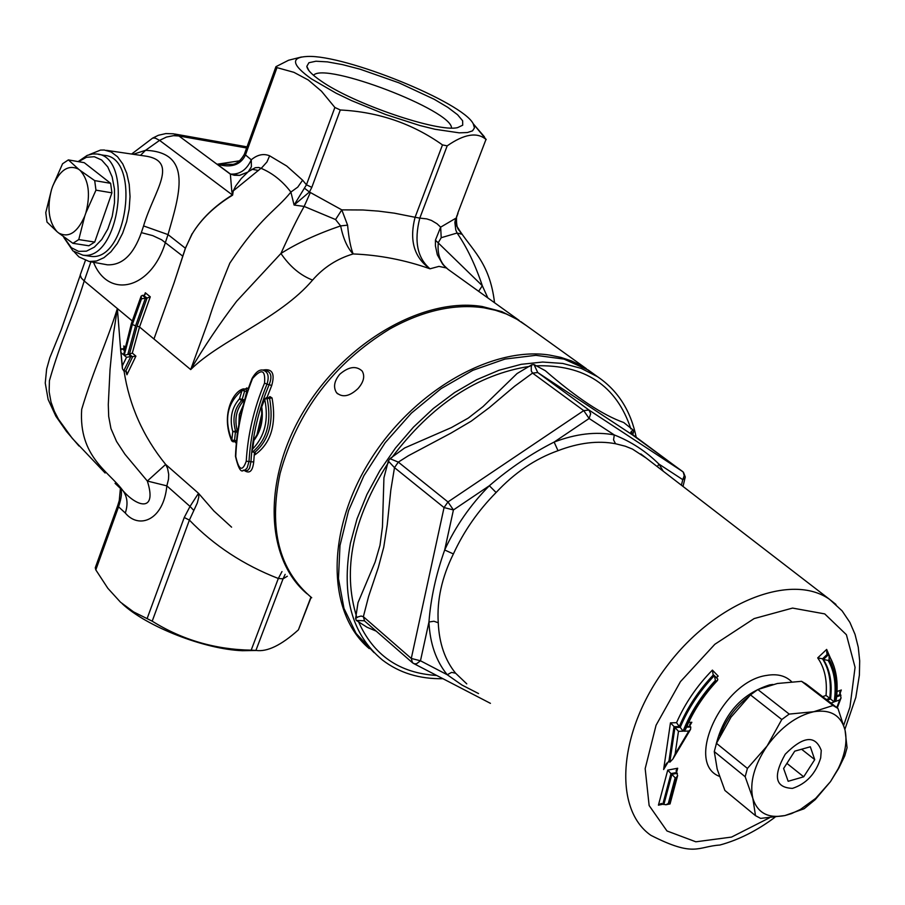 <?xml version="1.0" encoding="UTF-8"?>
<svg xmlns="http://www.w3.org/2000/svg" width="905" height="905" viewBox="0 0 905 905"><rect width="100%" height="100%" fill="white"/><g stroke="black" fill="none" stroke-linecap="round" stroke-linejoin="round"><path stroke-width="1.36" d="M78.565 161.678L86.416 157.3L94.324 156.723L101.643 160.004L107.763 166.927L112.163 176.928L114.483 189.202L114.505 202.731L112.22 216.374L107.831 228.988L101.722 239.52L94.38 247.122L86.45 251.16L78.565 251.364L71.382 247.732L63.474 236.691M63.87 237.574L72.966 250.923L82.887 255.153C119.415 261.16 133.657 155.728 96.496 153.986L92.536 153.974L87.197 155.389L78.135 161.599M98.328 154.314L104.132 155.343C141.327 157.108 127.096 262.326 90.534 256.319L88.464 256.002M68.373 159.891L62.569 163.76L52.637 186.317C59.809 169.97 68.441 164.257 78.543 169.156L68.373 159.891L84.244 162.674L110.636 183.33L111.915 192.844L94.708 242.065L88.848 245.775L72.909 243.309L78.769 239.576L84.719 216.193C77.355 232.619 68.656 238.219 58.644 232.981L72.909 243.309M78.543 169.156L80.251 170.502C88.781 180.253 90.636 194.417 85.839 212.98L95.964 190.152L94.697 180.604L80.251 170.502M110.636 183.33L94.697 180.604M111.915 192.844L95.964 190.152M58.644 232.981L56.97 231.601C48.644 221.77 46.834 207.731 51.551 189.496L52.637 186.317M51.551 189.496L45.77 212.63L46.97 222.03L56.97 231.601M85.839 212.98L84.719 216.193M94.708 242.065L78.769 239.576M311.716 597.741C279.012 570.376 268.468 528.95 280.086 473.462C297.27 411.492 333.753 363.369 389.569 329.103C422.748 310.63 454.231 303.537 484.017 307.824L495.476 310.279L506.268 313.967L516.303 318.865L526.846 325.936M592.175 372.86L581.666 365.824L571.632 360.982L560.829 357.373L549.324 355.031C490.714 346.072 411.277 392.318 368.629 462.794C325.619 533.147 327.44 613.59 369.263 648.614M339.805 374.206C348.708 366.593 356.151 365.541 362.147 371.027C365.122 376.129 363.753 381.978 358.029 388.55C349.511 396.514 342.328 397.872 336.49 392.623C333.108 387.148 334.216 381.005 339.805 374.206M636.306 437.737C630.898 410.893 617.968 390.541 597.504 376.695L581.168 368.369L562.74 363.437L542.615 362.045L521.223 364.319L499.062 370.236L476.664 379.715L454.57 392.566L433.325 408.494L413.461 427.137L395.485 448.032L379.84 470.668L366.921 494.481L357.034 518.859L350.416 543.226C341.14 595.818 351.853 634.79 382.566 660.13C399.377 672.924 419.501 679.112 442.93 678.693M594.087 374.229L588.273 370.055L564.053 359.115L535.862 355.326L504.979 359.07L472.851 370.303L441.108 388.618L411.368 413.155L385.168 442.715L363.867 475.781L348.572 510.646L339.986 545.523L338.47 578.634L343.968 608.386L356.061 633.398L374.014 652.607M834.025 666.385L826.661 649.417L817.701 657.901C824.568 667.63 827.351 680.153 826.039 695.447L822.577 696.68M826.039 695.447L829.727 698.355C831.559 682.438 829.161 669.259 822.543 658.817L827.475 654.089L826.819 653.252L827.17 653.806M830.914 703.083L834.184 701.918C836.514 685.402 834.512 671.567 828.166 660.424L829.161 659.485C835.564 670.775 837.589 684.791 835.225 701.511L839.682 699.916L841.028 698.015L839.976 691.895L841.311 689.995L837.023 691.522M826.661 649.417L826.819 653.252M839.727 694.226L841.311 689.995M817.701 657.901L822.509 658.783M828.166 660.424L823.38 659.451C829.998 669.892 832.385 683.071 830.564 698.988L827.193 700.221M830.564 698.988L829.727 698.355M689.633 726.002L691.839 722.292L688.66 722.382M716.489 677.8L718.174 676.103L712.393 670.107C696.963 685.843 685.017 703.366 676.544 722.688L670.458 722.857L663.625 769.544L668.546 761.343M677.675 768.232L676.295 770.246L676.544 772.553L677.675 768.232L667.732 770.121L658.433 805.156L663.376 804.16M834.184 701.918L830.598 699.011M829.161 659.485L829.048 655.616L827.475 654.089M835.225 701.511L836.401 698.558M839.682 699.916L836.797 707.608M668.376 803.199L675.153 777.814L676.261 777.61L669.474 802.973L665.842 804.771L660.955 803.583L658.433 805.156M675.153 777.814L671.906 774.363L663.851 804.568M676.261 777.61L677.63 775.585L676.544 772.553L670.978 773.583L671.906 774.363M669.474 802.973L670.005 803.945M667.732 770.121L670.978 773.583L662.935 803.787M715.403 680.39L716.047 681.046C701.963 696.341 691.318 713.061 684.09 731.195L688.818 731.048L675.13 754.023L678.467 731.331L683.049 731.183C690.357 712.823 701.149 695.888 715.403 680.39L714.362 675.605C699.52 691.228 688.139 708.468 680.243 727.326L679.293 726.557C687.189 707.71 698.558 690.47 713.412 674.847L714.362 675.605M683.049 731.183L680.243 727.326M716.047 681.046L717.518 680.413L717.812 679.169L714.69 675.945L717.812 679.169M684.09 731.195L685.866 728.717M688.818 731.048L690.538 729.419L690.775 727.02L686.522 727.145M675.13 754.023L672.924 758.978L669.847 762.191L668.908 761.422L673.999 726.704L679.327 726.579M686.85 726.398L689.893 726.308L690.775 727.02M678.467 731.331L674.938 727.473L669.847 762.191M680.209 727.303L674.938 727.473M689.893 726.308L690.119 723.921L691.839 722.292M718.174 676.103L716.206 677.517M712.393 670.107L713.117 674.553M676.544 722.688L679.293 726.557M670.458 722.857L674.904 727.45M663.625 769.544L665.831 764.623L668.908 761.422M823.38 659.451L822.543 658.817M663.173 471.154L658.987 464.129C646.023 451.324 631.124 441.595 614.291 434.932C595.897 431.414 575.852 433.789 554.131 442.07C531.506 453.529 509.911 468.077 489.345 485.736C470.464 504.854 455.577 526.269 444.683 549.991C436.018 574.37 430.769 598.375 428.947 622.007L420.474 660.786L411.289 658.444L412.454 662.732L414.501 663.817L416.583 663.738L420.474 660.786L447.228 674.734L451.606 672.381L455.622 673.23C444.955 660.096 439.174 643.274 438.258 622.776L433.948 621.249L428.947 622.007C429.943 643.444 436.04 661.012 447.228 674.734L461.98 685.051L478.541 693.558M466.776 683.875L455.622 673.23M683.286 472.206L684.225 475.713L682.777 479.661L658.987 464.129L657.302 466.629M438.258 622.776C436.787 600.275 441.832 577.333 453.394 553.939L444.683 549.991L453.428 509.945L447.952 501.947L444.05 507.569L453.428 509.945L489.345 485.736L496.11 492.512C514.56 472.738 535.194 458.801 558.012 450.69L554.131 442.07L589.121 418.483L590.671 413.721L588.974 410.044L583.736 410.621L589.121 418.483L614.291 434.932L613.556 439.921L615.524 443.733L625.287 446.21L632.425 449.061L646.102 458.009M681.397 485.193L682.777 479.661L685.13 478.021M413.585 663.478L412.454 662.732M412.171 662.483L364.557 620.954L363.358 616.701L361.072 616.034L358.063 616.916L355.597 618.488L356.31 620.423L364.376 620.807M632.165 434.717L633.602 431.934L633.07 429.966L630.819 432.138L631.283 434.038L682.528 471.46L588.974 410.044L537.762 372.555L534.007 364.557L531.789 364.772L531.258 366.966L531.28 370.96L532.559 373.086L537.762 372.555L631.837 434.479M398.324 462.116L389.953 458.677L388.324 461.03L394.49 467.636L398.324 462.116L408.325 455.769L450.837 433.19L471.188 421.187L489.334 407.612L514.481 386.344L532.559 373.086L583.736 410.621L447.952 501.947L398.324 462.116M388.324 461.03L383.935 477.817L382.442 526.993L379.998 545.308L375.123 562.073L358.029 602.606L355.597 618.5M356.31 620.423L367.034 627.256L376.265 631.158M531.789 364.772L517.06 373.55L483.021 406.605L468.304 418.065L451.448 427.556L404.637 447.964L389.942 458.677M633.07 429.966L623.749 422.533C602.821 415.124 576.666 397.838 545.285 370.688L534.007 364.557M632.686 434.762L633.613 431.934M788.165 781.287L783.617 768.492L794.726 751.161L810.314 746.783L814.738 759.623L803.697 776.807L788.165 781.287L783.617 768.492L794.726 751.161L810.314 746.783L814.738 759.623L801.592 749.238L814.738 759.623L803.697 776.807L786.898 763.379L803.697 776.807L788.165 781.287M820.688 757.938C815.79 773.628 806.389 783.787 792.475 788.379C775.178 787.667 772.768 776.275 785.246 754.204C803.267 736.048 815.281 734.781 821.254 750.426L820.688 757.938M752.836 798.357C749.419 782.735 754.17 765.268 767.101 745.98C780.936 727.19 796.491 715.776 813.753 711.726C830.53 709.135 840.971 715.278 845.055 730.154C847.419 741.478 845.134 754.317 838.211 768.662L830.496 781.615L815.677 798.38L800.405 809.455L791.479 813.618L784.929 815.563C768.198 818.697 757.496 812.962 752.836 798.357L755.505 815.677L724.882 790.438L717.201 769.148L714.283 751.591L745.166 776.739L752.836 798.357M755.505 815.677L760.619 818.38L784.929 815.563L804.081 808.776L815.235 799.59L830.496 781.615L838.754 768.232L844.761 755.856L847.069 747.722L845.055 730.154L837.962 708.457L806.525 684.282L801.558 681.318L833.019 705.504L813.753 711.726L789.205 714.09L757.836 689.542L777.35 683.49L801.558 681.318M767.101 745.98L747.417 768.424L716.466 743.322L731.014 717.156L750.471 694.893L781.784 719.52L767.101 745.98M750.471 694.893L757.836 689.542M714.283 751.591L716.466 743.322M745.166 776.739L747.417 768.424M781.784 719.52L789.205 714.09M833.019 705.504L837.962 708.457M313.492 75.285L313.526 75.251C324.986 61.664 452.262 110.421 451.493 128.001M320.8 80.805C352.95 103.702 438.337 132.73 457.692 127.594L462.715 125.184L462.647 120.784L457.568 114.731L447.896 107.412L434.287 99.324L398.947 82.83L360.19 69.233L342.486 64.617L327.406 61.879L315.947 61.223L308.91 62.728L306.829 66.337C307.304 69.9 311.954 74.73 320.8 80.805M311.32 78.826L336.106 93.192L351.581 100.625L385.722 114.55L419.682 125.467L434.943 129.257L459.231 132.843L467.399 132.537L472.523 130.863L474.469 127.888L473.225 123.759C462.828 102.378 345.269 54.651 307.485 56.461C290.358 57.219 291.636 64.674 311.32 78.826M122.186 603.692C146.678 626.69 204.609 649.326 242.404 650.706L256.613 650.48M306.999 593.771C265.075 558.566 262.36 479.186 304.171 410.429C345.62 341.524 423.845 296.953 482.195 306.512L501.811 311.614L519.187 320.438L448.167 269.418M457.93 212.766L485.985 139.427C477.127 131.87 464.197 134.008 447.194 145.852L442.488 144.913C412.397 123.521 378.335 111.881 340.291 109.991L334.873 107.457L321.49 91.224L308.266 79.991L293.921 72.332L276.964 67.626L275.946 66.676L288.582 60.239L301.456 57.004M486.223 139.562L473.292 123.838M456.595 216.487L457.987 213.376L455.826 219.304L456.244 225.277L461.527 234.146L457.704 227.528C471.132 249.656 489.707 261.556 494.537 302.734M117.741 505.454L95.274 567.774L95.806 569.879L107.842 588.295L120.501 602.198L133.612 611.916L152.198 621.169C182.143 639.858 215.13 649.519 251.183 650.163L255.911 650.412C267.167 652.109 281.331 645.242 298.424 629.835L311.139 597.289M152.198 621.169L189.394 520.104L184.247 517.49L147.13 618.534M89.188 154.676L100.512 150.083L104.256 150.015L111.236 152.017L117.526 156.746L122.786 163.963L126.757 173.341L129.211 184.382L130.037 196.543L129.155 209.179L126.643 221.646L122.616 233.286L117.288 243.513L110.942 251.782L103.917 257.71L96.552 261.002L89.244 261.511L78.927 256.884L74.21 251.873M347.588 225.164L340.608 225.899C317.067 233.976 297.179 243.162 280.935 253.479L236.635 301.252C219.338 324.058 204.021 346.841 190.695 369.579C220.039 340.337 280.018 318.549 312.587 280.075C323.628 267.416 337.146 258.706 353.142 253.943C350.654 247.755 348.798 238.162 347.588 225.164L341.796 209.87L309.442 192.007L311.818 187.358L306.456 184.812L294.091 205.039L309.442 192.007L304.804 188.478M442.488 144.913L415.09 217.279L394.376 213.173L378.652 211.137L362.86 209.983L341.796 209.87L335.563 219.553L340.608 225.899C343.289 238.773 347.475 248.117 353.142 253.943C379.353 255.018 404.976 259.973 430.022 268.808C417.341 258.038 413.924 241.137 419.796 218.105L415.09 217.279C409.128 240.334 414.105 257.506 430.022 268.808L438.959 266.387L446.041 267.891L442.658 264.181L448.032 269.328M255.911 650.412L283.05 578.827L278.321 578.487L251.183 650.163M147.074 298.028L150.287 296.829L145.332 292.779L145.072 294.6L143.454 295.494L147.074 298.028L137.096 326.026L129.483 354.07L124.189 355.303L126.553 357.305L122.356 365.812L122.413 368.765L123.747 370.846L130.829 356.547L126.553 357.305M130.829 356.547L128.329 353.957M146.542 298.028L141.485 298.82L132.345 324.522L135.592 325.823L145.535 297.881L142.447 295.347L141.112 296.161L141.485 298.82M122.356 365.812L120.75 350.473L121.7 348.81L124.098 349.737M121.225 352.792L123.578 354.783L131.383 323.526M129.211 354.07L132.277 356.661L131.395 356.547M126.44 371.638L126.938 374.772L125.772 371.095L123.747 370.846M132.277 356.661L135.908 356.129L132.311 353.097L139.528 326.999L150.287 296.829M124.743 346.694L123.849 345.936L124.189 347.667L123.103 348.9M143.454 295.494L142.447 295.347M129.483 354.07L132.311 353.097M126.938 374.772L135.908 356.129M123.849 345.936L123.985 348.516M231.59 527.163L213.885 510.974L198.5 493.293L165.672 464.435C143.126 436.651 129.245 405.463 124.03 370.88M120.931 353.516L117.379 308.571L113.589 333.04L110.037 369.523L108.295 404.569L108.691 416.447L110.964 428.597L116.564 441.493L124.969 454.287L147.323 481.03L166.848 485.872L190.027 506.427L184.247 517.49M266.828 397.996L271.726 385.462C275.143 373.448 272.19 368.324 262.857 370.077M244.305 470.464C249.497 474.062 252.631 471.245 253.705 462.002L254.475 452.228M256.873 435.169L261.964 413.178M255.21 452.398L254.972 454.774C270.98 443.393 276.681 424.468 272.066 397.985L269.984 396.628L268.027 397.951M238.852 424.852L239.305 414.535L243.117 405.598M235.379 442.104L236.307 443.473M248.524 387.985L244.814 389.026M93.52 262.292C108.295 299.431 151.022 289.657 165.411 242.461L168.025 234.599C179.213 195.231 193.546 152.244 145.535 150.321L133.227 154.28M106.552 150.354L143.669 155.818C180.695 160.332 153.771 190.932 143.578 225.933L141.35 232.63C133.499 254.746 122.152 265.459 107.299 264.803L105.218 264.418M140.501 155.355L145.535 150.321L159.585 140.377L232.37 194.96C214.553 205.967 201.159 218.953 192.177 233.897L185.367 248.219L174.111 282.733L185.446 248.275M131.61 154.042L152.707 138.046L155.298 138.114L159.585 140.377L166.463 137.062L173.522 135.66L178.952 135.988L246.624 147.99M253.864 440.509L253.807 439.491C260.436 431.052 262.936 420.542 261.307 407.94L264.69 399.207L267.111 398.426L266.274 397.736L264.69 399.207C268.909 419.728 264.871 436.334 252.597 449.05L253.864 440.509C260.764 431.493 263.434 420.52 261.85 407.601M266.387 397.748L269.667 398.732C273.819 422.228 268.909 440.068 254.916 452.274L252.54 452.014L251.975 451.12L252.597 449.05M252.54 452.014C266.952 439.875 271.817 422.013 267.111 398.426L272.066 397.985M254.916 452.274L254.972 454.774M264.532 383.109C253.898 408.641 247.8 434.683 246.239 461.222C242.404 471.946 238.92 470.385 235.764 456.55L235.481 456.188C236.499 429.886 242.031 403.958 252.088 378.403L252.518 378.573C261.579 368.233 265.572 369.738 264.532 383.109L267.009 384.139C269.418 376.254 268.016 371.57 262.778 370.077L262.722 370.077M246.239 461.222L248.999 461.505C250.515 435.226 256.522 409.433 267.009 384.139L271.726 385.462M242.981 470.329L245.221 469.91L247.156 467.885L248.999 461.505L253.705 462.002M235.764 456.55C236.793 430.192 242.382 404.207 252.518 378.573M265.606 370.428L265.674 370.428C271.093 371.966 272.292 376.627 269.249 384.41C258.615 409.648 252.518 435.418 250.957 461.708L249.599 468.134L247.947 470.181L246.318 470.668M244.316 401.232L243.502 400.892L244.203 399.784L239.508 398.777L241.545 400.655L242.11 399.524L244.599 391.254L243.66 388.879L242.642 389.06L242.031 390.417L246.726 391.503L244.701 399.897M237.653 432.217L237.246 430.837L232.755 431.561L235.458 432.002L235.447 430.633C232.257 418.732 234.293 408.732 241.545 400.655L243.502 400.892C236.386 408.981 234.293 418.958 237.246 430.837L237.868 430.803M239.508 398.777C231.646 407.646 229.395 418.585 232.755 431.561L231.714 440.882L233.252 441.878L234.519 440.43L231.793 440.068C223.818 419.388 227.234 402.838 242.031 390.417L239.508 398.777M246.149 389.184L246.567 387.951M245.459 389.308L246.07 389.173L247.269 391.661M235.594 442.522L236.488 440.644L234.519 440.43L235.458 432.002L237.438 432.217L236.59 440.633M456.55 217.664L455.679 218.331L454.864 222.449L455.781 229.961L457.059 233.026L461.527 234.146L457.772 227.687M334.873 107.457L306.456 184.812L302.609 180.186L297.768 187.12L290.89 192.075L294.091 205.039L304.159 206.43L335.563 219.553M244.339 154.325C240.764 160.468 236.929 163.816 232.834 164.371L217.2 164.224C230.899 168.115 240.266 165.185 245.289 155.422L276.964 67.626M95.806 569.879L118.555 506.8L117.876 505.058L119.245 500.635L120.41 488.383L115.071 483.349M125.297 513.022L118.555 506.8C121.621 497.705 122.232 491.562 120.41 488.383L122.967 490.714C127.401 496.788 128.182 504.209 125.297 513.022C139.042 529.583 163.59 520.239 166.848 485.872L168.511 479.198L168.703 474.333L167.561 468.349L165.672 464.435L147.323 481.03C157.153 511.461 138.239 508.135 122.978 490.725C109.403 471.89 78.486 457.014 81.688 409.354C94.459 366.955 106.077 344.398 117.379 308.571L84.21 280.969L90.919 261.805M247.631 172.199L239.384 175.366L230.47 174.077L234.305 175.276L239.701 175.378L247.812 172.074M152.911 137.979L158.386 135.286L165.83 133.578L173.477 133.793L178.952 135.988L230.368 174.156L231.793 191.328L233.264 190.898L235.741 185.955L241.296 178.523L248.185 171.769M231.793 191.328L232.619 195.141L233.264 190.898L260.991 168.285C272.484 173.093 282.451 181.023 290.89 192.075C275.561 211.137 261.477 215.876 229.825 263.14M192.177 233.897C201.204 218.987 214.689 206.069 232.619 195.141M302.609 180.186L286.715 166.022L269.633 155.818L266.941 161.984L261.85 167.663L260.991 168.285L258.74 167.47L255.233 167.73L248.343 171.656L251.398 166.746L251.262 159.789L244.441 154.054L275.821 67.004M487.84 297.926L482.32 285.742L478.632 291.308M447.217 268.649L446.629 268.197C439.932 262.054 437.172 253.502 438.337 242.551L441.21 237.71L457.059 233.026C466.844 247.122 475.249 264.667 482.297 285.663M441.21 237.71L440.656 227.155L435.429 240.176L435.418 245.832L437.341 254.848L442.658 264.181M482.32 285.742L435.429 240.176M280.935 253.479C289.849 266.545 300.392 275.403 312.587 280.075M310.37 192.46L304.159 206.43M193.546 510.171L190.027 506.427L198.5 493.293L198.817 496.969L197.313 502.931L189.394 520.104C213.987 545.534 243.637 564.992 278.321 578.487L281.987 571.553M287.315 576.247L283.05 578.827L285.154 574.347M105.127 473.01L72.31 438.405L58.418 419.151L54.345 411.232L51.031 402.125L49.142 391.808L49.413 380.767M49.413 380.734C61.382 338.572 73.384 316.558 84.21 280.969L81.28 277.948L80.228 274.95L85.353 260.583M229.813 263.163C219.553 288.276 212.562 307.089 208.829 319.601L190.695 369.579L139.528 326.999L137.096 326.026M185.435 248.275L192.052 233.795M280.935 253.491C289.781 233.875 297.519 218.184 304.159 206.419M826.299 699.531L829.693 698.321M836.706 695.798L840.055 694.61M769.397 817.849L731.557 837.08L695.832 841.797L666.962 830.96L649.134 805.529L645.175 768.628L656.057 725.256L680.447 681.657L714.837 644.281L754.137 618.579L792.565 608.081L824.726 613.895L846.401 634.71L855.067 667.302L849.953 707.133L843.754 725.109M791.637 681.725C785.551 675.707 777.259 673.603 766.761 675.402C722.314 681.148 684.35 763.028 719.418 776.354M828.38 654.768L823.414 659.474M840.949 695.289L836.605 696.839M677.393 773.266L671.872 774.329M558.012 450.69C578.77 442.737 597.945 440.418 615.524 443.733M453.394 553.939C463.824 531.269 478.066 510.793 496.11 492.512M835.96 604.438L829.715 599.461C791.558 572.13 715.255 601.825 667.143 665.797C618.511 729.407 612.3 808.527 650.865 835.315C694.893 857.702 697.076 846.571 719.882 845.032C738.661 839.919 757.021 830.666 774.952 817.272M411.289 658.444L363.358 616.701L368.606 596.44L378.279 567.616L383.754 547.152L387.227 524.843L390.813 490.125L394.49 467.636L444.05 507.569L411.289 658.444M632.505 434.966L631.509 431.108M630.887 428.947C616.486 385.36 584.641 364.308 535.353 365.812M529.821 366.344C477.636 374.285 431.617 404.75 391.763 457.715M388.924 461.788C352.611 518.395 341.932 570.32 356.887 617.583M358.222 621.068C373.154 655.062 399.309 673.184 436.674 675.458M716.081 744.555C724.034 713.626 741.885 693.75 769.601 684.904L772.836 684.452M748.684 696.601C735.098 707.144 725.516 720.233 719.95 735.878M485.985 139.427L457.636 213.535M310.935 597.119L298.424 629.835M311.818 187.358L340.291 109.991M269.633 155.818C263.57 153.318 257.45 154.642 251.262 159.789C246.68 169.891 239.746 174.654 230.47 174.077L217.2 164.224L239.61 160.807M455.679 218.331L440.656 227.155L437.025 223.75L431.447 220.435L426.741 218.886L419.796 218.105L447.194 145.852M123.996 350.28L122.22 348.787M123.578 354.783L131.429 323.379L140.931 296.682M124.189 355.303L132.345 324.522L131.723 324.013L140.863 298.311M127.944 353.946L135.592 325.823M125.772 371.095L132.684 356.672M145.332 292.779L144.415 295.347M132.288 320.97L117.379 308.571M141.35 232.63L152.741 235.628L161.588 239.768L182.572 256.002M185.367 248.219L168.025 234.599L143.578 225.933M232.415 441.176L235.911 442.138M153.952 339.002L174.111 282.733M258.536 170.502L251.816 169.224M90.534 256.319L82.887 255.153M521.009 321.75L586.361 368.686M337.565 393.777L336.513 392.668M588.273 370.055L597.504 376.695M839.976 691.906L839.659 692.766M836.288 699.441C838.584 682.11 836.175 667.505 829.048 655.616M837.283 707.948L841.028 698.015M670.062 803.855L677.63 775.585M665.842 804.771L670.073 803.923M661.578 803.459L660.955 803.583M676.08 771.094L676.295 770.246M685.56 729.475C692.879 711.658 703.536 695.3 717.518 680.413M672.947 758.922L690.526 729.441M665.831 764.623L666.804 763.028M689.701 724.645L690.119 723.921M640.91 454.005L646.204 458.077M683.026 486.449L685.266 476.924L683.411 472.206L632.29 434.355M413.676 663.523L490.431 703.343M844.874 729.396L855.825 697.382L859.388 675.119L859.682 660.842L858.257 647.199L855.021 634.337L849.897 622.414L842.091 610.841L829.715 599.461L640.831 453.948M815.677 798.38L815.235 799.59M836.831 707.631L805.393 683.456M308.865 70.567L306.829 66.337M473.225 123.759L484.447 136.847M242.404 650.706L254.452 650.31M122.311 367.916L120.784 351.14M105.591 264.486L89.244 261.511M253.592 439.909L252.043 450.6M261.319 407.804L264.271 399.026M252.088 378.403C255.685 372.227 259.249 369.455 262.778 370.077M246.398 470.668L243.49 470.385C240.9 472.761 238.23 468.066 235.47 456.301M265.651 370.428L262.733 370.055M243.66 388.879L242.642 389.06M231.646 440.746C220.775 414.988 233.015 392.182 242.382 389.207M246.07 389.173L243.762 388.89M459.299 230.605C457.229 228.841 456.301 224.542 456.527 217.698M442.647 264.17L446.629 268.197M447.817 269.124L448.495 269.667M459.333 230.662L457.84 227.822M247.031 146.859L174.642 133.997M80.206 275.369L61.223 329.748L49.82 357.724L46.63 369.082L45.25 383.053L48.135 399.467L55.884 416.255L66.529 431.515L78.984 445.995"/></g></svg>
